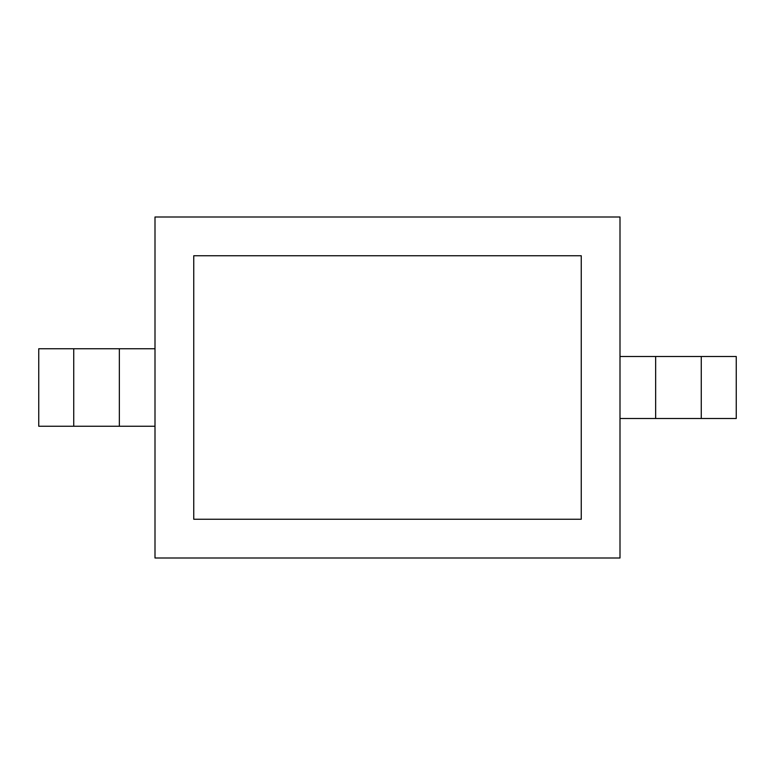 <?xml version="1.0" encoding="UTF-8"?>
<svg xmlns="http://www.w3.org/2000/svg" width="775" height="775" viewBox="0 0 775 775"><rect width="100%" height="100%" fill="white"/><g stroke="black" fill="none" stroke-linecap="round" stroke-linejoin="round"><path stroke-width="1.16" d="M155 558L620 558L620 217L155 217L155 558M193.75 255.75L193.75 519.25L581.25 519.25L581.25 255.75L193.75 255.75M620 418.5L736.25 418.5L736.25 356.5L620 356.5M155 348.75L38.75 348.75L38.75 426.25L73.732 426.25L73.732 348.75M155 426.25L73.732 426.25M701.268 418.5L701.268 356.5M655.65 418.5L655.65 356.5M119.35 426.25L119.35 348.75"/></g></svg>
